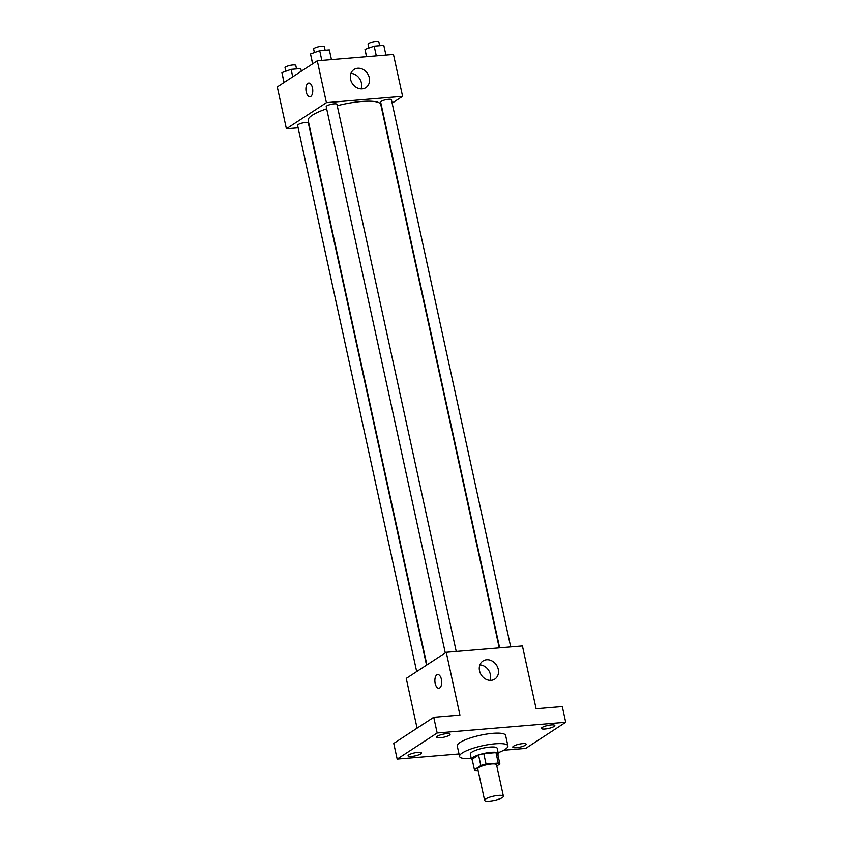 <?xml version="1.0" encoding="UTF-8"?>
<svg xmlns="http://www.w3.org/2000/svg" width="843" height="843" viewBox="0 0 843 843"><rect width="100%" height="100%" fill="white"/><g stroke="black" fill="none" stroke-linecap="round" stroke-linejoin="round"><path stroke-width="1.26" d="M502.333 797.583A9.621 2.16 -12.3 0 1 491.975 800.85A9.621 2.16 -12.3 0 1 484.609 800.323A9.621 2.16 -12.3 0 1 493.545 796.171A9.621 2.16 -12.3 0 1 503.408 796.224A9.621 2.16 -12.3 0 1 502.333 797.583M484.609 800.323L477.76 768.921A9.621 2.16 -12.3 0 1 486.696 764.759A9.621 2.16 -12.3 0 1 496.559 764.822L503.408 796.224M474.43 769.754L472.143 759.29L478.561 755.096A13.066 2.929 -12.3 0 1 483.766 753.642L495.979 752.62L498.266 763.094L486.053 764.116A13.066 2.929 -12.3 0 0 480.837 765.57L474.43 769.754A13.066 2.929 -12.3 0 0 476.053 770.639L478.097 770.47M496.812 765.992L499.888 763.979A13.066 2.929 -12.3 0 0 498.266 763.094M495.979 752.62A13.066 2.929 -12.3 0 1 497.602 753.505L499.888 763.979M497.834 754.559A13.741 3.087 167.7 0 0 498.308 753.473A13.741 3.087 167.7 0 0 484.219 753.389A13.741 3.087 167.7 0 0 471.448 759.332A13.741 3.087 167.7 0 0 472.322 760.123M471.448 759.332L470.299 754.095A13.741 3.087 -12.3 0 1 483.081 748.152A13.741 3.087 -12.3 0 1 497.159 748.236L498.308 753.473M483.766 753.642L486.053 764.116M478.561 755.096L480.837 765.57M471.29 758.605A24.742 5.553 -12.3 0 1 459.561 756.434A24.742 5.553 -12.3 0 1 482.554 745.739A24.742 5.553 -12.3 0 1 507.907 745.897A24.742 5.553 -12.3 0 1 505.157 749.374A24.742 5.553 -12.3 0 1 498.15 752.746M459.561 756.434L457.275 745.971A24.742 5.553 -12.3 0 1 480.268 735.275A24.742 5.553 -12.3 0 1 505.621 735.423L507.907 745.897M446.505 733.684A6.87 1.538 -12.3 0 1 450.088 734.264A6.87 1.538 -12.3 0 1 443.703 737.235A6.87 1.538 -12.3 0 1 436.663 737.193A6.87 1.538 -12.3 0 1 439.761 735.138A6.87 1.538 -12.3 0 1 446.505 733.684M551.248 724.948A6.87 1.538 -12.3 0 1 554.842 725.517A6.87 1.538 -12.3 0 1 548.456 728.489A6.87 1.538 -12.3 0 1 541.417 728.447A6.87 1.538 -12.3 0 1 544.515 726.403A6.87 1.538 -12.3 0 1 551.248 724.948M522.649 743.621A6.87 1.538 -12.3 0 1 526.243 744.2A6.87 1.538 -12.3 0 1 519.857 747.172A6.87 1.538 -12.3 0 1 512.807 747.13A6.87 1.538 -12.3 0 1 515.905 745.086A6.87 1.538 -12.3 0 1 522.649 743.621M417.896 752.367A6.87 1.538 -12.3 0 1 421.489 752.947A6.87 1.538 -12.3 0 1 415.104 755.908A6.87 1.538 -12.3 0 1 408.054 755.865A6.87 1.538 -12.3 0 1 411.152 753.821A6.87 1.538 -12.3 0 1 417.896 752.367M503.724 750.228L525.726 748.394L565.727 722.272L437.169 732.999L397.169 759.121L459.024 753.958M565.727 722.272L562.313 706.56L536.116 708.752L522.428 645.938L446.242 652.292L459.941 715.106L433.745 717.288L393.744 743.421L397.169 759.121M446.242 652.292L406.242 678.415L417.085 728.173M433.745 717.288L437.169 732.999M498.255 669.268A10.811 9.073 -123.2 0 1 494.809 679.1A10.811 9.073 -123.2 0 1 481.3 675.011A10.811 9.073 -123.2 0 1 482.986 660.996A10.811 9.073 -123.2 0 1 498.255 669.268M439.73 687.941A6.87 3.404 85.2 0 1 438.876 688.246A6.87 3.404 85.2 0 1 434.914 681.681A6.87 3.404 85.2 0 1 437.738 674.548A6.87 3.404 85.2 0 1 441.584 680.227A6.87 3.404 85.2 0 1 439.73 687.941M438.876 688.246A6.87 3.404 85.2 0 1 434.925 681.681A6.87 3.404 85.2 0 1 437.738 674.548M479.899 664.895A10.811 9.073 -123.2 0 1 490.363 674.432A10.811 9.073 -123.2 0 1 489.994 680.364M426.895 664.927L308.18 120.465A37.166 8.335 -12.3 0 1 326.652 108.8M337.232 105.691A37.166 8.335 -12.3 0 1 380.804 104.627L499.246 647.867M510.7 646.918L391.405 99.769A5.501 1.233 167.7 0 0 387.19 99.463A5.501 1.233 167.7 0 0 381.268 101.329A5.501 1.233 167.7 0 0 380.657 102.108L499.646 647.835M416.684 671.597L297.579 125.333A5.501 1.233 -12.3 0 1 302.69 122.952A5.501 1.233 -12.3 0 1 308.327 122.994L426.537 665.159M445.294 652.914L326.188 106.65A5.501 1.233 -12.3 0 1 331.299 104.279A5.501 1.233 -12.3 0 1 336.926 104.311L456.232 651.46M392.132 103.131L402.585 96.302L326.399 102.667L286.399 128.789L298.127 127.809M402.585 96.302L393.46 54.426L317.274 60.791L277.273 86.913L286.399 128.789M317.274 60.791L326.399 102.667M369.287 77.767A10.811 9.073 -123.2 0 1 365.841 87.598A10.811 9.073 -123.2 0 1 352.332 83.51A10.811 9.073 -123.2 0 1 354.018 69.495A10.811 9.073 -123.2 0 1 369.287 77.767M310.761 96.429A6.87 3.404 85.2 0 1 309.908 96.734A6.87 3.404 85.2 0 1 305.946 90.169A6.87 3.404 85.2 0 1 308.759 83.046A6.87 3.404 85.2 0 1 312.616 88.715A6.87 3.404 85.2 0 1 310.761 96.429M309.908 96.734A6.87 3.404 85.2 0 1 305.956 90.169A6.87 3.404 85.2 0 1 308.77 83.046M350.93 73.394A10.811 9.073 -123.2 0 1 361.394 82.93A10.811 9.073 -123.2 0 1 361.025 88.863M385.925 55.058L383.797 45.332L374.176 46.133L364.998 49.389L366.484 56.681M364.998 49.389L366.579 56.671M374.176 46.133L376.305 55.859M368.865 48.019L368.106 44.531A5.501 1.233 -12.3 0 1 373.207 42.15A5.501 1.233 -12.3 0 1 378.844 42.182L379.603 45.68M331.447 59.6L329.328 49.874L319.708 50.675L310.519 53.941L312.584 63.847M310.519 53.941L312.669 63.794M319.708 50.675L321.826 60.401M314.397 52.561L313.628 49.073A5.501 1.233 -12.3 0 1 318.738 46.692A5.501 1.233 -12.3 0 1 324.376 46.734L325.135 50.222M301.309 71.212L300.73 68.557L291.109 69.358L281.92 72.614L283.986 82.53M281.92 72.614L284.07 82.477M291.109 69.358L292.732 76.818M285.788 71.244L285.029 67.756A5.501 1.233 -12.3 0 1 290.14 65.375A5.501 1.233 -12.3 0 1 295.777 65.406L296.536 68.905"/></g></svg>
